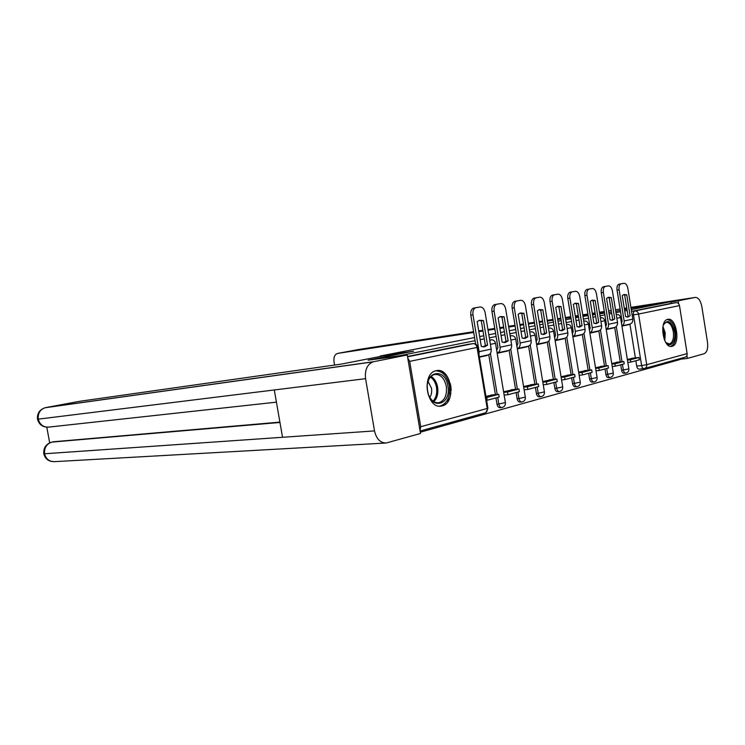 <?xml version="1.0" encoding="UTF-8"?>
<svg xmlns="http://www.w3.org/2000/svg" width="745" height="745" viewBox="0 0 745 745"><rect width="100%" height="100%" fill="white"/><g stroke="black" fill="none" stroke-linecap="round" stroke-linejoin="round"><path stroke-width="1.12" d="M672.046 346.304C680.883 344.656 676.432 316.821 667.734 319.363L667.678 319.382C658.813 320.741 663.143 348.818 671.841 346.36L672.046 346.304M442.12 405.895C457.16 402.812 451.088 366.642 436.197 370.731L436.021 370.768C421.121 373.413 426.68 409.554 441.431 406.044L442.12 405.895M420.301 432.212L680.008 359.537L679.868 358.652M407.254 352.45L382.613 356.008L341.676 364.044L79.641 401.304L45.706 407.608L373.636 361.707L407.226 354.993L368.123 360.18L399.981 355.644L475.087 340.688M631.052 308.262L670.761 301.716L631.266 309.585M627.141 310.404L624.701 310.888M620.538 311.717L615.938 312.63M611.72 313.477L609.121 313.99M604.856 314.837L600.004 315.805M595.683 316.672L592.908 317.221M588.541 318.087L583.419 319.111M578.995 319.987L576.034 320.583M571.564 321.467L566.153 322.548M561.618 323.451L558.461 324.084M553.88 324.997L548.162 326.133M543.515 327.055L540.144 327.726M535.441 328.666L529.397 329.867M524.629 330.817L521.025 331.534M516.201 332.494L509.804 333.769M504.905 334.747L501.05 335.511M496.096 336.498L489.325 337.848M484.297 338.854L480.171 339.673M615.724 311.289L620.324 310.386M624.487 309.557L626.927 309.082M611.477 312.025L608.861 312.425M604.568 313.086L599.678 313.831M595.329 314.502L592.536 314.93M588.14 315.61L582.981 316.401M368.123 360.18L413.568 351.202L380.08 356.054L474.565 337.56M479.659 336.563L483.775 335.753M488.813 334.766L495.593 333.443M500.547 332.475L504.402 331.721M509.301 330.761L515.698 329.504M520.532 328.564L524.135 327.856M528.913 326.925L534.957 325.742M539.659 324.82L543.04 324.159M547.687 323.246L553.405 322.129M557.996 321.225L561.153 320.611M565.697 319.717L571.108 318.664M575.578 317.789L578.539 317.202M420.012 430.47L420.729 426.717L409.666 361.381L407.72 357.879M639.173 369.11L639.07 369.129C637.934 369.138 637.143 368.123 636.705 366.074L635.848 360.757M635.383 357.898L629.925 324.112M670.761 301.716L671.031 303.401L675.901 302.656C677.782 302.619 678.974 303.597 679.477 305.59L687.141 353.596C687.29 355.598 686.471 356.836 684.702 357.311L644.872 368.403M618.937 362.014L611.747 363.504M606.234 329.56L613.424 327.996L609.485 328.545M603.152 366.149L595.525 367.741M589.882 333.117L597.509 331.46L593.542 332.009M586.734 370.442L578.642 372.155M572.858 336.824L580.96 335.054L576.975 335.604M569.646 374.912L561.05 376.747M555.127 340.679L563.723 338.807L559.718 339.357M551.831 379.568L542.714 381.533M536.642 344.702L545.768 342.719L541.745 343.259M533.262 384.429L523.577 386.534M517.347 348.902L527.05 346.788L522.999 347.328M513.882 389.505L503.583 391.749M497.185 353.288L507.503 351.044L503.434 351.584M450.623 384.653L449.198 384.811M493.637 394.794L485.945 396.359M479.398 357.153L487.09 355.486L483.002 356.017M450.976 386.869L449.412 385.966L450.827 385.789M501.72 407.552L500.109 407.683C498.563 407.701 497.52 406.528 496.999 404.181L495.946 397.914M495.406 394.627L488.757 354.722M521.742 401.993L520.131 402.132C518.641 402.142 517.645 400.996 517.123 398.687L516.108 392.559M515.577 389.337L509.105 350.318M540.907 396.666L539.296 396.815C537.871 396.824 536.903 395.697 536.4 393.435L535.404 387.437M534.882 384.271L528.587 346.099M559.271 391.572L557.66 391.721C556.292 391.73 555.351 390.622 554.867 388.396L553.898 382.52M553.386 379.41L547.24 342.057M576.891 386.683L575.28 386.832C573.957 386.841 573.054 385.752 572.57 383.573L571.629 377.817M571.126 374.754L565.138 338.174M593.793 381.98L592.182 382.138C590.906 382.148 590.04 381.077 589.574 378.935L588.652 373.292M588.159 370.293L582.311 334.449M610.034 377.473L608.423 377.631C607.203 377.64 606.356 376.588 605.899 374.484L605.005 368.952M604.521 366L598.812 330.864M625.651 373.143L624.04 373.301C622.857 373.31 622.047 372.276 621.6 370.2L620.725 364.771M620.25 361.874L614.672 327.428M451.032 387.419L449.608 387.568M451.116 388.564L449.701 388.909M634.116 358.047L627.346 359.435M621.954 326.133L628.724 324.662L624.813 325.22M536.195 341.704L537.182 339.226L531.502 304.733C531.12 301.306 531.883 299.127 533.811 298.196L539.734 297.171C541.969 297.18 543.487 298.969 544.288 302.545L549.894 336.684C550.145 339.729 549.046 341.564 546.625 342.197L536.586 344.376C538.672 343.501 539.585 341.685 539.315 338.928L549.894 336.684M517.002 345.81L517.98 343.287L512.15 308.048C511.768 304.565 512.569 302.33 514.562 301.362L520.69 300.3C523.018 300.3 524.592 302.125 525.421 305.776L531.176 340.651C531.427 343.752 530.338 345.624 527.898 346.267L517.375 348.548M445.724 403.986L444.197 404.125L445.743 403.976M407.487 356.501L468.065 344.311M671.031 303.401L631.555 311.363M626.759 317.007L630.112 315.722L626.731 294.797L624.021 294.48L622.233 295.607L625.632 316.644L628.147 316.951L630.112 315.722M630.801 362.098L639.368 359.816L638.996 357.488L630.419 359.742L630.801 362.098L627.821 362.424M627.448 360.077L630.419 359.742M631.555 358.336L638.996 357.488M621.488 323.237L622.084 321.272L617.037 290.084C616.683 286.937 617.307 284.972 618.909 284.199L620.976 283.836C619.374 284.618 618.75 286.574 619.104 289.731L624.152 320.965C624.385 323.209 623.639 324.811 621.898 325.77M621.181 283.789L624.031 283.314C625.856 283.351 627.122 284.99 627.821 288.231L632.803 319.139C632.999 321.896 631.918 323.572 629.562 324.187L621.907 325.844M628.044 316.029L624.673 295.141L626.731 294.797M623.397 294.731L624.673 295.141M592.517 314.828L595.292 314.288M599.613 313.44L604.474 312.49M604.446 312.304L599.557 313.049M595.199 313.719L592.415 314.157M588.01 314.828L582.851 315.629M578.399 316.318L575.419 316.774M570.912 317.463L565.464 318.311M560.892 319.009L557.716 319.503M553.097 320.21L547.333 321.095M542.649 321.821L539.259 322.343M534.519 323.079L528.429 324.01M523.623 324.755L519.991 325.314M515.13 326.059L508.686 327.055M503.75 327.819L499.876 328.415M494.885 329.178L488.059 330.231M482.993 331.013L478.839 331.655M473.708 332.447L337.774 353.391C334.784 354.322 333.527 357.069 334.011 361.642L334.598 365.05M678.658 303.792L678.183 300.822L695.215 297.413C698.354 297.423 700.561 300.468 701.827 306.549L707.499 342.234C708.178 348.427 707.07 352.255 704.174 353.717L687.384 358.438L679.962 359.239M686.918 355.533L687.384 358.438M678.183 300.822L670.798 301.958M373.636 361.707L372.919 361.893C367.136 364.426 364.687 370.014 365.581 378.674L274.3 389.961L282.541 437.287L374.512 430.917L365.581 378.674M374.512 430.917C376.393 438.935 380.295 442.968 386.199 443.005L420.515 433.469L407.226 354.993M46.814 427.211L49.664 442.837M53.538 441.757L279.897 422.117M53.985 441.673L51.498 442.195M279.962 422.452L51.992 442.092C46.581 443.834 44.113 447.726 44.588 453.761L43.769 453.519M45.249 407.72L45.082 407.748C39.997 409.601 37.725 413.401 38.274 419.146L37.483 419.09M663.19 325.369C667.557 318.72 671.338 320.797 674.542 331.59C676.432 341.741 669.988 349.079 665.341 341.787M666.03 342.681L669.42 343.92C672.735 342.532 674.039 338.491 673.322 331.795C671.953 325.369 669.55 322.213 666.095 322.334L663.618 324.326M670.668 346.397C674.719 344.6 676.302 339.59 675.408 331.376C673.908 324.01 671.152 320.061 667.148 319.549M447.885 386.04C451.731 405.15 430.48 410.802 427.518 390.939C423.793 371.243 445.259 366.633 447.885 386.04M428.561 394.887C431.076 400.54 434.503 403.147 438.852 402.71C444.69 400.689 447.177 395.222 446.311 386.31C444.327 377.957 440.407 374.018 434.531 374.502C430.824 375.601 428.45 378.805 427.406 384.122M429.781 397.374C431.457 394.887 432.035 391.842 431.504 388.247L428.068 381.44M439.42 406.137L440.072 406.053C447.345 403.567 450.436 396.778 449.365 385.687C447.13 375.89 442.549 370.954 435.629 370.88M611.263 320.229L614.727 318.897L611.273 297.572L608.432 297.264L606.588 298.41L610.071 319.866L612.539 320.192L614.727 318.897M615.323 366.205L624.226 363.839L623.844 361.474L614.932 363.811L615.323 366.205L612.241 366.54M611.85 364.147L614.932 363.811M616.348 362.303L623.844 361.474M605.76 326.655L606.439 324.578L601.271 292.785C600.917 289.582 601.569 287.579 603.226 286.778L605.303 286.415C603.646 287.216 602.994 289.218 603.357 292.431L608.516 324.28C608.758 326.608 607.976 328.247 606.179 329.206M605.536 286.359L608.488 285.875C610.388 285.903 611.692 287.57 612.418 290.876L617.512 322.371C617.717 325.183 616.636 326.897 614.262 327.511L606.188 329.262M612.641 319.205L609.196 297.916L611.273 297.572M607.836 297.497L609.196 297.916M595.153 323.581L598.719 322.203L595.19 300.459L592.228 300.161L590.319 301.334L593.886 323.209L596.447 323.535L598.719 322.203M599.222 370.488L608.488 368.021L608.088 365.609L598.822 368.039L599.222 370.488L596.028 370.824M595.628 368.384L598.822 368.039M600.544 366.438L608.088 365.609M589.407 330.203L590.161 328.024L584.881 295.588C584.518 292.338 585.197 290.289 586.911 289.46L589.006 289.097C587.284 289.926 586.604 291.975 586.967 295.234L592.256 327.716C592.508 330.147 591.698 331.832 589.826 332.773M589.248 289.032L592.331 288.529C594.305 288.557 595.655 290.252 596.4 293.623L601.615 325.742C601.83 328.601 600.74 330.342 598.356 330.966L589.835 332.81M596.633 322.51L593.104 300.803L595.19 300.459M591.651 300.375L593.104 300.803M578.39 327.064L579.973 325.956L582.078 325.649L578.455 303.457L575.354 303.168L573.389 304.37L577.03 326.692L579.703 327.008L582.078 325.649M582.46 374.94L592.107 372.37L591.707 369.911L582.059 372.444L582.46 374.94L579.154 375.284M578.744 372.789L582.059 372.444M584.108 370.721L591.707 369.911M569.916 298.158L575.336 331.301C575.587 333.835 574.749 335.557 572.812 336.489L581.808 334.561C584.21 333.937 585.3 332.158 585.076 329.243L579.731 296.473C578.967 293.036 577.561 291.314 575.513 291.295L572.039 291.882C570.251 292.748 569.543 294.843 569.916 298.158L567.811 298.512C567.448 295.206 568.156 293.12 569.934 292.254L572.309 291.817M572.384 333.89L573.222 331.599L567.811 298.512M579.973 325.956L576.351 303.802L578.455 303.457M574.814 303.373L576.351 303.802M560.92 330.696L562.615 329.532L564.738 329.234L561.032 306.586L557.772 306.307L555.751 307.536L559.486 330.314L562.261 330.631L564.738 329.234M565.008 379.578L575.056 376.905L574.637 374.39L564.589 377.026L565.008 379.578L561.572 379.922M561.153 377.38L564.589 377.026M567.001 375.191L574.637 374.39M552.147 301.204L557.698 335.036C557.958 337.671 557.083 339.441 555.081 340.353L564.58 338.295C566.992 337.671 568.081 335.865 567.848 332.885L562.373 299.443C561.59 295.942 560.138 294.182 557.996 294.173L554.364 294.787C552.511 295.69 551.775 297.823 552.147 301.204L550.034 301.557C549.661 298.196 550.397 296.054 552.25 295.16L554.662 294.722M554.643 337.727L555.574 335.334L550.034 301.557M562.615 329.532L558.918 306.931L561.032 306.586M557.269 306.493L558.918 306.931M542.714 334.486L544.539 333.266L546.662 332.968L542.863 309.846L539.445 309.575L537.359 310.833L541.187 334.095L544.083 334.412L546.662 332.968M546.802 384.411L557.279 381.626L556.86 379.056L546.374 381.803L546.802 384.411L543.245 384.765M542.816 382.166L546.374 381.803M549.177 379.848L556.86 379.056M536.26 297.739L535.934 297.823C534.007 298.754 533.243 300.943 533.625 304.37L539.315 338.928M544.539 333.266L540.74 310.19L542.863 309.846M538.989 309.743L540.74 310.19M523.726 338.435L525.672 337.168L527.814 336.861L523.912 313.245L520.327 312.993L518.166 314.269L522.096 338.044L525.113 338.351L527.814 336.861M527.814 389.449L538.747 386.553L538.309 383.926L527.367 386.795L527.814 389.449L524.117 389.812M523.679 387.158L527.367 386.795M530.598 384.699L538.309 383.926M517.058 300.896L516.695 300.989C514.702 301.958 513.901 304.193 514.292 307.685L520.122 342.989C520.401 345.876 519.461 347.738 517.291 348.576M525.672 337.168L521.779 313.589L523.912 313.245M519.917 313.142L521.779 313.589M503.881 342.56L505.976 341.229L508.127 340.931L504.123 316.793L500.342 316.56L498.126 317.873L502.158 342.16L505.306 342.467L508.127 340.931M449.095 384.308L450.38 383.591M507.969 394.72L519.395 391.684L518.948 389.002L507.522 392.01L507.969 394.72L504.132 395.083M503.685 392.373L507.522 392.01M511.2 389.765L518.948 389.002M496.682 350.234L497.93 347.533L491.942 311.512C491.551 307.964 492.389 305.683 494.466 304.668L496.608 304.295C494.531 305.301 493.693 307.592 494.093 311.149L500.081 347.235C500.37 350.252 499.383 352.162 497.139 352.962M496.999 304.193L500.798 303.569C503.229 303.56 504.868 305.422 505.725 309.156L511.629 344.786C511.889 347.962 510.8 349.871 508.36 350.513L497.343 352.906M505.976 341.229L501.981 317.147L504.123 316.793M499.997 316.681L501.981 317.147M483.142 346.872L485.395 345.484L487.556 345.177L483.449 320.499L479.454 320.294L477.163 321.626L481.307 346.472L484.595 346.76L487.556 345.177M442.521 372.258L442.204 372.751M443.303 373.636L443.992 372.798M445.771 374.474L444.635 375.005M449.719 389.365L451.135 389.02M443.135 372.183L441.636 372.36M451.144 389.439L449.719 389.588M449.729 389.896L451.153 389.747M449.719 390.603L451.144 390.454M487.23 400.233L499.178 397.057L498.722 394.319L486.764 397.458L487.23 400.233L486.597 400.288M448.946 399.804L447.494 399.944M447.298 400.307L448.751 400.177M446.786 401.164L448.257 401.024M486.131 397.513L486.764 397.458M447.894 399.124L449.337 398.985M490.936 395.055L498.722 394.319M450.93 393.211L449.505 393.36M475.655 344.069L470.821 315.135C470.421 311.522 471.296 309.184 473.447 308.132L475.599 307.75C473.438 308.803 472.563 311.149 472.973 314.762L479.128 351.668L478.97 354.583M476.036 307.638L480.004 306.987C482.546 306.968 484.25 308.868 485.135 312.686L491.197 349.116C491.476 352.357 490.387 354.303 487.938 354.946L479.342 356.818M485.395 345.484L481.298 320.853L483.449 320.499M479.175 320.387L481.298 320.853M489.763 340.493L491.085 339.776M510.213 336.256L511.359 335.688M529.779 332.223L530.766 331.776M548.534 328.368L549.363 328.024M566.507 324.68L567.187 324.429M583.754 321.151L584.304 320.983M616.851 318.255L620.557 317.519C619.98 315.312 618.583 314.306 616.366 314.511L616.553 314.474M420.729 426.717L487.23 408.465L477.051 347.44L409.666 361.381M636.705 366.074L641.631 365.553L633.464 314.921C633.231 312.77 633.66 311.457 634.749 310.963L675.827 302.675M632.16 315.116L638.558 314.055L646.725 364.696L687.141 353.596M679.477 305.59L638.558 314.055C638.037 311.95 636.807 310.907 634.88 310.935L675.901 302.656M496.999 404.181L498.815 404.023L497.725 397.448M497.222 394.459L490.387 353.363M517.123 398.687L518.939 398.528L517.877 392.094M517.393 389.16L510.744 349.042M536.4 393.435L538.207 393.267L537.164 386.972M536.689 384.085L530.226 344.888M554.867 388.396L556.664 388.229L555.649 382.055M555.183 379.224L548.888 340.912M572.57 383.573L574.367 383.396L573.371 377.352M572.914 374.567L566.777 337.085M589.574 378.935L591.353 378.758L590.385 372.835M589.938 370.097L583.959 333.406M605.899 374.484L607.669 374.297L606.728 368.486M606.29 365.804L600.451 329.877M621.6 370.2L623.36 370.014L622.438 364.314M622.01 361.679L616.301 326.478M628.892 369.026C628.948 371.252 627.923 372.621 625.8 373.124C624.617 373.133 623.807 372.09 623.36 370.014L628.864 368.849L620.566 317.575M613.331 373.282C613.396 375.564 612.343 376.951 610.192 377.454C608.972 377.464 608.125 376.411 607.669 374.297L613.303 373.096L604.819 320.834M597.145 377.715C597.211 380.034 596.149 381.449 593.961 381.971C592.694 381.98 591.819 380.909 591.353 378.758L597.118 377.51L588.438 324.215M580.299 382.325C580.364 384.699 579.284 386.143 577.068 386.664C575.745 386.674 574.842 385.584 574.367 383.396L580.271 382.111L571.378 327.735M562.754 387.13C562.81 389.551 561.721 391.023 559.458 391.553C558.089 391.563 557.158 390.454 556.664 388.229L562.717 386.897L553.61 331.404M544.455 392.131C544.521 394.608 543.403 396.117 541.103 396.647C539.678 396.666 538.71 395.539 538.207 393.267L544.418 391.889L535.078 335.231M525.365 397.355C525.421 399.897 524.284 401.434 521.947 401.974C520.466 401.983 519.461 400.838 518.939 398.528L525.318 397.104L515.745 339.226M505.417 402.812C505.473 405.41 504.318 406.984 501.934 407.534C500.389 407.543 499.346 406.379 498.815 404.023L505.38 402.542L495.546 343.389M600.936 321.542L604.81 320.769C604.223 318.515 602.798 317.491 600.544 317.696L600.312 317.733M584.378 324.95L588.42 324.14C587.824 321.849 586.371 320.806 584.089 321.021L583.745 321.067M567.131 328.508L571.368 327.66C570.754 325.314 569.282 324.252 566.954 324.466L566.479 324.541M549.167 332.214L553.591 331.329C552.967 328.927 551.468 327.837 549.102 328.07L548.497 328.163M530.421 336.079L535.068 335.148C534.426 332.689 532.899 331.581 530.496 331.823L529.732 331.935M510.856 340.111L515.726 339.133C515.065 336.619 513.51 335.492 511.061 335.744L510.148 335.874M490.406 344.33L495.527 343.296C494.848 340.726 493.264 339.571 490.769 339.832L489.679 339.99M644.099 368.598L643.997 368.617C642.861 368.626 642.069 367.602 641.631 365.553L646.725 364.696C646.884 366.801 646.055 368.095 644.248 368.579L644.099 368.598M467.86 344.339L473.699 343.594M407.534 356.808L473.075 343.594L407.534 356.818M477.75 347.291L487.873 407.953L487.23 408.465C487.472 410.998 486.634 412.516 484.734 413.019L420.106 431.02M477.051 347.44L477.741 347.189C477.089 344.646 475.534 343.445 473.075 343.594C475.105 343.622 476.428 344.898 477.051 347.44M619.104 289.731L617.037 290.084M624.152 320.965L632.803 319.139M695.215 297.413L630.903 307.368M626.75 308.011L624.301 308.393M620.101 309.035L615.472 309.752M611.217 310.414L608.6 310.823M604.307 311.485L599.418 312.239M595.069 312.909L592.275 313.347M587.88 314.027L582.72 314.828M578.269 315.517L575.289 315.973M570.782 316.672L565.334 317.519M560.761 318.227L557.586 318.72M552.967 319.428L547.212 320.322M542.528 321.048L539.129 321.57M534.389 322.306L528.307 323.246M523.502 323.991L519.87 324.55M515.009 325.304L508.565 326.301M503.629 327.064L499.746 327.67M494.764 328.443L487.938 329.495M482.862 330.277L478.718 330.92M473.587 331.721L358.922 349.461L337.774 353.391M276.423 402.16L49.245 427.043C43.62 427.574 39.96 424.939 38.274 419.146L274.3 389.961M282.541 437.287L44.588 453.761C46.004 459.069 49.272 461.704 54.413 461.658L385.444 443.051M662.948 326.487L665.211 332.857L664.819 340.763M664.214 339.338L664.27 332.996L662.733 328.024M431.104 376.421C434.484 378.553 436.654 382.157 437.622 387.242C438.46 393.407 437.185 398.212 433.813 401.648M433.041 401.127C436.142 397.765 437.296 393.192 436.505 387.4C435.601 382.641 433.59 379.205 430.461 377.1M603.357 292.431L601.271 292.785M608.516 324.28L617.512 322.371M586.967 295.234L584.881 295.588M592.256 327.716L601.615 325.742M575.336 331.301L585.076 329.243M557.698 335.036L567.848 332.885M533.625 304.37L531.502 304.733M514.292 307.685L512.15 308.048M520.122 342.989L531.176 340.651M494.093 311.149L491.942 311.512M500.081 347.235L511.629 344.786M472.973 314.762L470.821 315.135M479.128 351.668L491.197 349.116M440.137 406.155L441.431 406.044M671.282 346.425L671.841 346.36M639.07 369.129L643.857 368.635M485.88 412.562L487.919 408.241M627.476 317.044L628.147 316.951M618.909 284.199L620.976 283.836M372.919 361.893L45.082 407.748C39.522 409.675 36.999 413.494 37.511 419.221C39.206 424.985 43.117 427.593 49.245 427.043M54.413 461.658C48.807 461.704 45.268 459.078 43.815 453.779C43.35 447.792 46.05 443.899 51.926 442.102L53.929 441.673M437.771 402.812L438.852 402.71M611.962 320.266L612.688 320.154M603.226 286.778L605.303 286.415M595.823 323.609L596.615 323.498M586.911 289.46L589.006 289.097M579.033 327.092L579.88 326.971M569.934 292.254L572.039 291.882M561.534 330.724L562.456 330.584M552.25 295.16L554.364 294.787M543.291 334.505L544.297 334.356M533.811 298.196L535.934 297.823M524.257 338.454L525.355 338.295M514.562 301.362L516.695 300.989M504.365 342.57L505.576 342.402M494.466 304.668L496.608 304.295M483.57 346.881L484.893 346.695M473.447 308.132L475.599 307.75"/></g></svg>
